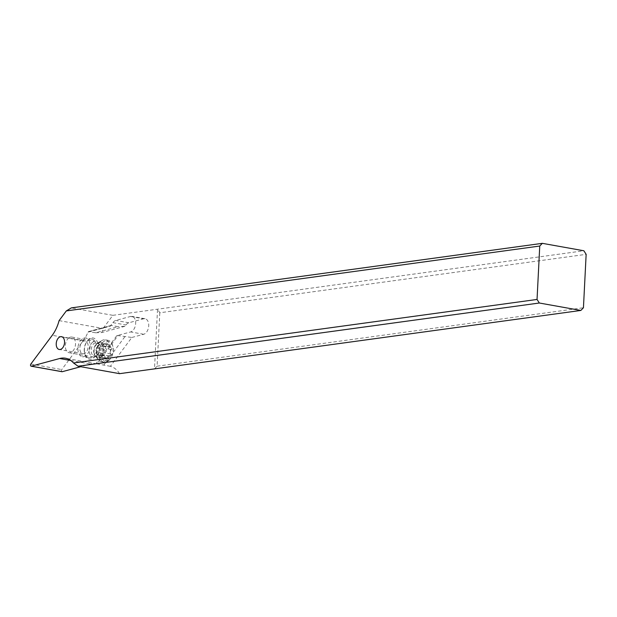 <?xml version="1.0" encoding="UTF-8"?>
<svg xmlns="http://www.w3.org/2000/svg" width="617" height="617" viewBox="0 0 617 617"><rect width="100%" height="100%" fill="white"/><g stroke="black" fill="none" stroke-linecap="round" stroke-linejoin="round"><path stroke-width="0.46" stroke-dasharray="3.08 2.31" d="M119.582 373.663A31.752 19.891 -79.9 0 0 110.381 366.305L131.845 337.476L117.986 335.571L96.931 363.86L95.944 363.691A31.752 19.891 -79.9 0 0 90.583 364.045L80.734 366.706M61.793 371.627A1.273 0.794 100.1 0 1 61.762 369.575L83.148 340.839A31.752 19.891 -79.9 0 0 87.992 332.162L110.273 326.146L112.888 322.629A7.936 4.975 100.1 0 1 115.795 320.439L130.542 316.459A7.936 4.975 100.1 0 1 131.992 316.382A7.936 4.975 100.1 0 1 135.663 323.501A7.936 4.975 100.1 0 1 130.634 331.938L116.79 335.679L95.944 363.691M84.398 349.561A10.797 6.764 -79.9 0 0 84.814 353.973A10.797 6.764 -79.9 0 0 90.761 359.264A10.797 6.764 -79.9 0 0 98.203 347.664A10.797 6.764 -79.9 0 0 91.84 337.962A10.797 6.764 -79.9 0 0 87.082 341.332A10.797 6.764 -79.9 0 0 84.398 349.561M88.755 331.553L111.338 325.452L118.155 326.678L95.573 332.779L88.755 331.553L87.992 332.162M95.573 332.779L101.797 332.548A31.752 19.891 -79.9 0 0 103.062 328.491L112.857 315.326L71.333 307.891M59.093 320.624L103.062 328.491M111.338 325.452L110.273 326.146M131.845 337.476L143.692 334.275A7.936 4.975 -79.9 0 0 148.72 325.838A7.936 4.975 -79.9 0 0 145.041 318.719A7.936 4.975 -79.9 0 0 143.599 318.796L128.853 322.776A7.936 4.975 -79.9 0 0 125.945 324.966L124.95 326.293L118.155 326.678M117.986 335.571L116.79 335.679M110.381 366.305L96.931 363.86M159.803 312.773L157.096 366.182L154.505 368.873L157.528 309.202L159.803 312.773L586.15 254.343M112.857 315.326L583.875 250.772M157.096 366.182L583.443 307.752M124.95 326.293L101.797 332.548M124.804 336.797L103.756 365.079M84.236 349.276A9.525 5.969 -79.9 0 0 84.606 353.171A9.525 5.969 -79.9 0 0 88.647 357.814A9.525 5.969 -79.9 0 0 89.851 357.837A9.525 5.969 -79.9 0 0 96.414 347.602A9.525 5.969 -79.9 0 0 92.002 339.065A9.525 5.969 -79.9 0 0 90.799 339.042A9.525 5.969 -79.9 0 0 86.604 342.019A9.525 5.969 -79.9 0 0 84.236 349.276M84.467 337.908A9.525 5.969 100.1 0 1 85.67 337.931A9.525 5.969 100.1 0 1 90.005 347.417A9.525 5.969 100.1 0 1 83.519 356.703A9.525 5.969 100.1 0 1 82.316 356.68A9.525 5.969 100.1 0 1 77.981 347.194A9.525 5.969 100.1 0 1 84.467 337.908M84.321 340.885A6.509 4.08 -79.9 0 0 79.886 347.232A6.509 4.08 -79.9 0 0 82.848 353.711A6.509 4.08 -79.9 0 0 83.665 353.726A6.509 4.08 -79.9 0 0 88.1 347.379A6.509 4.08 -79.9 0 0 85.138 340.9A6.509 4.08 -79.9 0 0 84.321 340.885M68.857 337.908A7.936 4.975 -79.9 0 0 65.34 346.322A7.936 4.975 -79.9 0 0 69.035 352.693A7.936 4.975 -79.9 0 0 72.004 351.844A7.936 4.975 -79.9 0 0 75.521 343.43A7.936 4.975 -79.9 0 0 71.827 337.067A7.936 4.975 -79.9 0 0 68.857 337.908M92.727 342.18A7.936 4.975 100.1 0 1 95.697 341.34A7.936 4.975 100.1 0 1 97.81 342.636A7.936 4.975 100.1 0 1 95.874 356.117A7.936 4.975 100.1 0 1 95.334 356.479A7.936 4.975 100.1 0 1 92.897 356.965A7.936 4.975 100.1 0 1 89.21 350.595A7.936 4.975 100.1 0 1 92.727 342.18M100.748 356.988A7.936 4.975 100.1 0 1 95.658 356.533A7.936 4.975 100.1 0 1 95.257 355.986A7.936 4.975 100.1 0 1 97.571 343.075A7.936 4.975 100.1 0 1 97.594 343.052A7.936 4.975 100.1 0 1 98.134 342.697A7.936 4.975 100.1 0 1 104.088 346.769A7.936 4.975 100.1 0 1 100.748 356.988M101.18 341.024A11.114 6.964 -79.9 0 0 98.473 359.896A11.114 6.964 -79.9 0 0 101.435 361.716A11.114 6.964 -79.9 0 0 105.6 360.536A11.114 6.964 -79.9 0 0 110.512 348.752A11.114 6.964 -79.9 0 0 105.345 339.836A11.114 6.964 -79.9 0 0 101.944 340.522A11.114 6.964 -79.9 0 0 101.18 341.024M108.199 360.999A11.114 6.964 100.1 0 1 104.034 362.179A11.114 6.964 100.1 0 1 98.867 353.263A11.114 6.964 100.1 0 1 103.787 341.486A11.114 6.964 100.1 0 1 107.952 340.306A11.114 6.964 100.1 0 1 112.664 345.721A11.114 6.964 100.1 0 1 110.335 358.732A11.114 6.964 100.1 0 1 108.199 360.999M108.916 360.058A9.841 6.17 100.1 0 1 100.964 355.932A9.841 6.17 100.1 0 1 105.013 342.774A9.841 6.17 100.1 0 1 112.88 346.53A9.841 6.17 100.1 0 1 110.813 358.053A9.841 6.17 100.1 0 1 108.916 360.058M103.147 355.639A3.201 2.005 100.1 0 1 103.764 355.6A3.201 2.005 100.1 0 1 105.252 357.983A1.373 0.856 -79.9 0 0 105.885 359.009A1.373 0.856 -79.9 0 0 106.402 358.863A1.373 0.856 -79.9 0 0 106.903 358.099A3.201 2.005 100.1 0 1 108.068 356.31A3.201 2.005 100.1 0 1 109.271 355.97A3.201 2.005 100.1 0 1 109.595 356.071A1.373 0.856 -79.9 0 0 109.733 356.117A1.373 0.856 -79.9 0 0 110.242 355.97A1.373 0.856 -79.9 0 0 110.721 353.873A3.201 2.005 100.1 0 1 111.307 349.507A1.373 0.856 -79.9 0 0 111.677 348.088A1.373 0.856 -79.9 0 0 111.052 347.178A1.373 0.856 -79.9 0 0 110.782 347.194A3.201 2.005 100.1 0 1 110.165 347.232A3.201 2.005 100.1 0 1 108.685 344.849A1.373 0.856 -79.9 0 0 108.044 343.831A1.373 0.856 -79.9 0 0 107.528 343.97A1.373 0.856 -79.9 0 0 107.026 344.741A3.201 2.005 100.1 0 1 105.862 346.523A3.201 2.005 100.1 0 1 104.659 346.862A3.201 2.005 100.1 0 1 104.335 346.762A1.373 0.856 -79.9 0 0 104.196 346.715A1.373 0.856 -79.9 0 0 103.687 346.862A1.373 0.856 -79.9 0 0 103.209 348.96A3.201 2.005 100.1 0 1 102.623 353.333A1.373 0.856 -79.9 0 0 102.252 354.744A1.373 0.856 -79.9 0 0 102.877 355.662A1.373 0.856 -79.9 0 0 103.147 355.639L96.946 354.528L96.437 353.888L97.008 347.857L98.142 345.651L104.659 346.862M104.335 346.762L98.142 345.651L102.191 342.782M101.62 342.913L102.484 343.738L103.031 345.828L104.975 346.091M110.782 347.194L104.589 346.083L105.8 346.854L105.114 348.397C103.633 349.7 103.432 351.158 104.52 352.762L104.335 354.914L102.931 354.837M104.335 354.914L101.45 355.122L100.023 357.96M100.486 357.806L96.946 354.528L103.764 355.6M70.778 360.505L90.583 364.045M83.148 340.839L52.237 335.309M30.85 364.045L61.762 369.575M112.888 322.629L125.945 324.966M128.853 322.776L115.795 320.439M130.542 316.459L143.599 318.796M143.692 334.275L130.634 331.938M97 355.477A6.941 4.35 100.1 0 1 96.53 355.793A6.941 4.35 100.1 0 1 91.324 352.23A6.941 4.35 100.1 0 1 94.247 343.291A6.941 4.35 100.1 0 1 98.697 343.692A6.941 4.35 100.1 0 1 97 355.477M97.81 342.636L98.697 343.692L96.83 343.638A7.088 4.442 -79.9 0 0 96.815 343.646A7.088 4.442 -79.9 0 0 94.748 355.184A7.088 4.442 -79.9 0 0 99.645 356.078A7.088 4.442 -79.9 0 0 102.561 346.607A7.088 4.442 -79.9 0 0 96.83 343.63L97.571 343.075M102.623 353.333L96.422 352.222M97.008 347.857L103.209 348.96M107.026 344.741L100.833 343.63M108.685 344.849L102.484 343.738M111.307 349.507L105.114 348.397M110.721 353.873L104.52 352.762M109.595 356.071L103.394 354.96M106.903 358.099L100.702 356.988M105.252 357.983L99.052 356.873M111.052 325.491L88.532 331.576M145.041 318.719L131.992 316.382M96.776 363.829L65.456 358.222M84.606 353.171L84.814 353.973M86.604 342.019L87.082 341.332M92.002 339.065L85.67 337.931M88.647 357.814L82.316 356.68M85.138 340.9L61.538 336.674M82.848 353.711L59.24 349.484M71.827 337.067L95.697 341.34M69.035 352.693L92.897 356.965M95.257 355.986L94.748 355.184C95.419 356.21 96.013 356.41 96.53 355.793L95.334 356.479M95.658 356.533L98.473 359.896M101.435 361.716L104.034 362.179M112.88 346.53L112.664 345.721M110.813 358.053L110.335 358.732M105.345 339.836L107.952 340.306M98.134 342.697L101.944 340.522M102.877 355.662L96.761 354.567M104.196 346.715L98.064 345.62M108.044 343.831L102.036 342.751M110.165 347.232L103.695 346.075M111.052 347.178L104.936 346.083M109.733 356.117L103.594 355.022M109.271 355.97L102.977 354.844M105.885 359.009L99.877 357.929"/><path stroke-width="0.93" d="M66.32 310.922L71.333 307.891L542.343 243.337L539.752 246.036L66.32 310.922L59.093 320.624A31.752 19.891 100.1 0 1 52.237 335.309L30.85 364.045A1.273 0.794 -79.9 0 0 30.518 365.349A1.273 0.794 -79.9 0 0 31.097 366.182A1.273 0.794 -79.9 0 0 31.328 366.174L59.672 358.516A31.752 19.891 100.1 0 1 65.456 358.222A31.752 19.891 100.1 0 1 73.516 362.973L537.045 299.446L539.32 303.009L78.05 366.228L73.516 362.973M539.752 246.036L537.045 299.446M60.713 336.658A6.509 4.08 100.1 0 1 61.538 336.674A6.509 4.08 100.1 0 1 64.5 343.152A6.509 4.08 100.1 0 1 60.065 349.5A6.509 4.08 100.1 0 1 59.24 349.484A6.509 4.08 100.1 0 1 56.278 343.006A6.509 4.08 100.1 0 1 60.713 336.658M80.734 366.706L62.24 371.704A1.273 0.794 100.1 0 1 62.009 371.712A1.273 0.794 100.1 0 1 61.793 371.627M539.32 303.009L580.852 310.444L119.582 373.663L78.05 366.228M542.343 243.337L583.875 250.772L586.15 254.343L583.443 307.752L580.852 310.444M59.672 358.516L70.778 360.505M62.24 371.704L31.328 366.174M62.009 371.712L31.097 366.182"/></g></svg>
